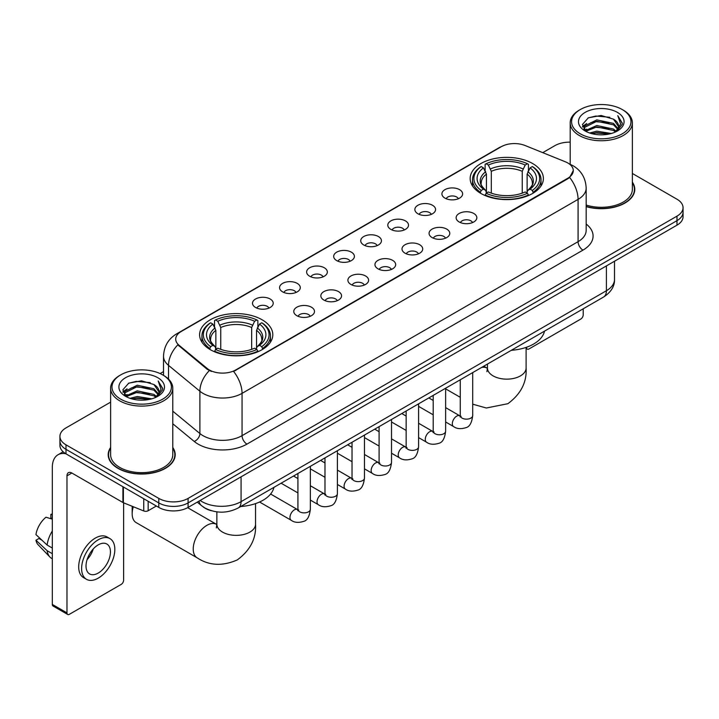 <?xml version="1.0" encoding="UTF-8"?>
<svg xmlns="http://www.w3.org/2000/svg" width="719" height="719" viewBox="0 0 719 719"><rect width="100%" height="100%" fill="white"/><g stroke="black" fill="none" stroke-linecap="round" stroke-linejoin="round"><path stroke-width="1.08" d="M262.084 319.766A36.606 21.139 0 0 0 222.189 315.192A36.606 21.139 0 0 0 199.594 334.712A36.606 21.139 0 0 0 210.316 349.659A36.606 21.139 0 0 0 250.212 354.242A36.606 21.139 0 0 0 272.807 334.712A36.606 21.139 0 0 0 262.084 319.766M532.662 163.555A36.606 21.139 0 0 0 492.767 158.971A36.606 21.139 0 0 0 470.163 178.501A36.606 21.139 0 0 0 480.885 193.447A36.606 21.139 0 0 0 520.781 198.022A36.606 21.139 0 0 0 543.384 178.501A36.606 21.139 0 0 0 532.662 163.555M444.944 198.12A10.363 5.986 180 0 1 442.886 196.431A10.363 5.986 180 0 1 446.319 188.998A10.363 5.986 180 0 1 459.594 189.663A10.363 5.986 180 0 1 461.652 196.431A10.363 5.986 180 0 1 444.944 198.12M458.336 198.75A6.219 3.586 0 0 0 456.664 196.997A6.219 3.586 0 0 0 450.543 196.089A6.219 3.586 0 0 0 446.202 198.75M417.883 213.75A10.363 5.986 180 0 1 415.834 212.051A10.363 5.986 180 0 1 419.258 204.618A10.363 5.986 180 0 1 432.541 205.283A10.363 5.986 180 0 1 434.591 212.051A10.363 5.986 180 0 1 417.883 213.75M431.274 214.37A6.219 3.586 0 0 0 429.603 212.617A6.219 3.586 0 0 0 423.482 211.71A6.219 3.586 0 0 0 419.15 214.37M390.83 229.37A10.363 5.986 180 0 1 388.772 227.671A10.363 5.986 180 0 1 392.206 220.239A10.363 5.986 180 0 1 405.48 220.913A10.363 5.986 180 0 1 407.538 227.671A10.363 5.986 180 0 1 390.83 229.37M404.222 229.99A6.219 3.586 0 0 0 402.55 228.238A6.219 3.586 0 0 0 396.43 227.33A6.219 3.586 0 0 0 392.089 229.99M363.769 244.99A10.363 5.986 180 0 1 361.711 243.301A10.363 5.986 180 0 1 365.144 235.859A10.363 5.986 180 0 1 378.419 236.533A10.363 5.986 180 0 1 380.477 243.301A10.363 5.986 180 0 1 363.769 244.99M377.16 245.61A6.219 3.586 0 0 0 375.489 243.858A6.219 3.586 0 0 0 369.368 242.95A6.219 3.586 0 0 0 365.036 245.61M336.717 260.611A10.363 5.986 180 0 1 334.659 258.921A10.363 5.986 180 0 1 338.092 251.488A10.363 5.986 180 0 1 351.366 252.153A10.363 5.986 180 0 1 353.424 258.921A10.363 5.986 180 0 1 336.717 260.611M350.099 261.231A6.219 3.586 0 0 0 348.436 259.487A6.219 3.586 0 0 0 342.307 258.57A6.219 3.586 0 0 0 337.975 261.231M309.655 276.231A10.363 5.986 180 0 1 307.597 274.541A10.363 5.986 180 0 1 311.03 267.108A10.363 5.986 180 0 1 324.305 267.774A10.363 5.986 180 0 1 326.363 274.541A10.363 5.986 180 0 1 309.655 276.231M323.047 276.851A6.219 3.586 0 0 0 321.375 275.107A6.219 3.586 0 0 0 315.255 274.191A6.219 3.586 0 0 0 310.914 276.851M282.603 291.851A10.363 5.986 180 0 1 280.545 290.161A10.363 5.986 180 0 1 283.978 282.729A10.363 5.986 180 0 1 297.253 283.394A10.363 5.986 180 0 1 299.311 290.161A10.363 5.986 180 0 1 282.603 291.851M295.985 292.471A6.219 3.586 0 0 0 294.323 290.728A6.219 3.586 0 0 0 288.193 289.82A6.219 3.586 0 0 0 283.861 292.471M255.542 307.471A10.363 5.986 180 0 1 253.483 305.782A10.363 5.986 180 0 1 256.917 298.349A10.363 5.986 180 0 1 270.191 299.014A10.363 5.986 180 0 1 272.249 305.782A10.363 5.986 180 0 1 255.542 307.471M268.933 308.092A6.219 3.586 0 0 0 267.261 306.348A6.219 3.586 0 0 0 261.141 305.44A6.219 3.586 0 0 0 256.8 308.092M459.153 221.955A10.363 5.986 180 0 1 457.095 220.257A10.363 5.986 180 0 1 460.528 212.824A10.363 5.986 180 0 1 473.803 213.489A10.363 5.986 180 0 1 475.861 220.257A10.363 5.986 180 0 1 459.153 221.955M472.545 222.575A6.219 3.586 0 0 0 470.873 220.823A6.219 3.586 0 0 0 464.753 219.915A6.219 3.586 0 0 0 460.421 222.575M432.101 237.576A10.363 5.986 180 0 1 430.043 235.877A10.363 5.986 180 0 1 433.476 228.444A10.363 5.986 180 0 1 446.751 229.118A10.363 5.986 180 0 1 448.809 235.877A10.363 5.986 180 0 1 432.101 237.576M445.483 238.196A6.219 3.586 0 0 0 443.821 236.443A6.219 3.586 0 0 0 437.691 235.535A6.219 3.586 0 0 0 433.359 238.196M405.04 253.196A10.363 5.986 180 0 1 402.982 251.506A10.363 5.986 180 0 1 406.415 244.065A10.363 5.986 180 0 1 419.689 244.739A10.363 5.986 180 0 1 421.747 251.506A10.363 5.986 180 0 1 405.04 253.196M418.431 253.816A6.219 3.586 0 0 0 416.759 252.063A6.219 3.586 0 0 0 410.639 251.156A6.219 3.586 0 0 0 406.298 253.816M377.987 268.816A10.363 5.986 180 0 1 375.929 267.126A10.363 5.986 180 0 1 379.362 259.694A10.363 5.986 180 0 1 392.637 260.359A10.363 5.986 180 0 1 394.695 267.126A10.363 5.986 180 0 1 377.987 268.816M391.37 269.436A6.219 3.586 0 0 0 389.707 267.684A6.219 3.586 0 0 0 383.578 266.776A6.219 3.586 0 0 0 379.246 269.436M350.926 284.436A10.363 5.986 180 0 1 348.868 282.747A10.363 5.986 180 0 1 352.301 275.314A10.363 5.986 180 0 1 365.576 275.979A10.363 5.986 180 0 1 367.634 282.747A10.363 5.986 180 0 1 350.926 284.436M364.317 285.057A6.219 3.586 0 0 0 362.646 283.313A6.219 3.586 0 0 0 356.525 282.396A6.219 3.586 0 0 0 352.184 285.057M323.865 300.057A10.363 5.986 180 0 1 321.815 298.367A10.363 5.986 180 0 1 325.249 290.934A10.363 5.986 180 0 1 338.523 291.599A10.363 5.986 180 0 1 340.572 298.367A10.363 5.986 180 0 1 323.865 300.057M337.256 300.677A6.219 3.586 0 0 0 335.593 298.933A6.219 3.586 0 0 0 329.464 298.026A6.219 3.586 0 0 0 325.132 300.677M296.812 315.677A10.363 5.986 180 0 1 294.754 313.987A10.363 5.986 180 0 1 298.187 306.555A10.363 5.986 180 0 1 311.462 307.22A10.363 5.986 180 0 1 313.52 313.987A10.363 5.986 180 0 1 296.812 315.677M310.204 316.297A6.219 3.586 0 0 0 308.532 314.554A6.219 3.586 0 0 0 302.411 313.646A6.219 3.586 0 0 0 298.07 316.297M565.332 161.784A18.649 10.767 180 0 1 567.821 162.988A18.649 10.767 180 0 1 573.286 170.601A18.649 10.767 180 0 1 567.821 178.213L235.715 369.961A18.649 10.767 180 0 1 207.252 368.523L179.094 345.3A18.649 10.767 180 0 1 175.715 339.125A18.649 10.767 180 0 1 181.179 331.513L501.233 146.73A18.649 10.767 180 0 1 525.122 145.526L565.332 161.784M211.422 510.733A20.725 11.962 180 0 1 203.055 506.814M110.618 447.479A33.496 19.341 0 0 0 108.201 454.696A33.496 19.341 0 0 0 118.006 468.375A33.496 19.341 0 0 0 154.513 472.563A33.496 19.341 0 0 0 175.193 454.696A33.496 19.341 0 0 0 172.776 447.479M108.542 456.439A33.496 19.341 0 0 0 108.425 456.951M573.286 170.601L569.628 177.458L567.821 178.77L233.612 371.462A24.176 13.958 60 0 1 242.06 393.365A27.628 15.953 180 0 1 202.992 393.365A27.628 15.953 180 0 1 199.891 391.235L168.516 365.36A27.628 15.953 180 0 1 163.519 356.211L163.519 375.372M110.618 402.146L65.995 427.904A20.725 11.962 0 0 0 59.929 436.37L59.929 445.394A20.725 11.962 0 0 0 65.995 453.851L158.791 507.425L158.791 502.914A20.725 11.962 0 0 0 188.09 502.914L676.983 220.652A20.725 11.962 0 0 0 683.05 212.195A20.725 11.962 0 0 1 676.983 220.652L188.09 502.914A20.725 11.962 0 0 1 158.791 502.914L65.995 449.339L158.791 502.914L158.791 498.402A20.725 11.962 0 0 0 188.09 498.402L676.983 216.14A20.725 11.962 0 0 0 683.05 207.683A20.725 11.962 0 0 0 676.983 199.226L632.361 173.468M59.929 440.882A20.725 11.962 0 0 0 65.995 449.339A20.725 11.962 0 0 1 59.929 440.882M211.44 371.462L207.252 369.341L177.836 344.85A24.176 16.169 129.5 0 0 168.516 365.36L168.516 379.075M586.174 206.623A33.496 19.341 0 0 0 634.778 189.358A33.496 19.341 0 0 0 632.361 182.141M570.194 142.155A20.725 11.962 0 0 0 554.879 145.651L542.746 152.653M163.519 371.597L160.112 373.565M59.929 436.37A20.725 11.962 0 0 0 65.995 444.827L158.791 498.402M174.969 456.951A33.496 19.341 0 0 0 174.852 456.439M634.553 191.613A33.496 19.341 0 0 0 634.437 191.101M158.791 507.425A20.725 11.962 0 0 0 188.09 507.425L676.983 225.164A20.725 11.962 0 0 0 683.05 216.707L683.05 207.683M526.218 347.349L526.551 347.547A3.451 1.995 120 0 0 527.27 349.128A3.451 1.995 120 0 0 528.995 348.958L580.763 319.065A3.451 1.995 120 0 0 583.208 314.841L583.208 308.793M580.278 133.806A29.704 17.148 0 0 0 622.277 133.806A29.704 17.148 0 0 0 622.277 109.558L623.256 110.124A31.079 17.948 0 0 1 632.361 122.805A31.079 17.948 0 0 1 613.172 139.387A31.079 17.948 0 0 1 579.298 135.496A31.079 17.948 0 0 1 570.194 122.805A31.079 17.948 0 0 1 579.298 110.124L580.278 109.558A29.704 17.148 0 0 0 580.278 133.806M586.174 205.041A31.079 17.948 0 0 0 632.361 189.358L632.361 122.805M586.174 206.398A33.155 19.143 0 0 0 634.437 189.358A33.155 19.143 0 0 0 632.361 182.698M589.643 132.997L596.806 131.164L611.339 133.491M591.692 133.617L596.806 132.575L609.218 134.022L595.844 132.952L591.836 133.662M585.167 130.687L596.806 125.519L613.487 129.043L616.174 131.262M585.886 131.28L596.806 126.93L613.487 130.454L615.428 131.937M584.214 129.735L584.601 125.987L596.806 119.884L613.487 123.398L618.052 128.584M584.062 129.052L584.601 127.398L596.806 121.295L613.487 124.809L617.729 129.258M615.248 132.08A17.265 9.967 0 0 0 618.547 126.22A17.265 9.967 0 0 0 613.487 119.174L618.538 126.562M617.396 112.38A22.792 13.158 0 0 0 585.212 112.344A22.792 13.158 0 0 0 585.059 130.93A22.792 13.158 0 0 0 585.158 130.984A22.792 13.158 0 0 0 617.495 130.93A22.792 13.158 0 0 0 617.396 112.38M613.487 119.174L601.084 115.471L588.331 117.817L582.426 124.495L586.345 131.613M616.668 131.388L622.169 124.405L622.286 123.147L617.801 115.66L620.623 124.054L615.437 131.999M623.256 110.124L622.277 109.558A29.704 17.148 0 0 0 580.278 109.558M617.801 115.66L622.277 123.434M588.034 117.961L595.844 116.038L609.829 117.287M582.651 127.038L585.194 125.034M590.802 122.652L595.844 121.673L609.335 122.778M590.802 128.288L595.844 127.317L609.335 128.422M582.498 126.481L586.686 123.506M584.727 130.274L586.686 129.15M480.229 193.052L481.209 190.436A32.876 18.982 0 0 1 481.209 166.565L483.474 167.869A29.704 17.148 0 0 0 483.474 189.133L485.702 190.4L486.43 193.069M486.43 191.982L486.43 174.124L483.474 167.869M485.118 170.7L485.118 164.3L486.098 163.743A32.876 18.982 0 0 1 527.449 163.743L525.194 165.046A29.704 17.148 0 0 0 488.354 165.046L491.311 171.302L491.311 193.141M522.237 193.141L522.237 171.302L525.194 165.046M511.344 350.288A37.99 21.93 0 0 0 544.49 331.144M485.118 194.948A34.26 19.781 0 0 0 528.429 194.948L527.449 193.258A32.876 18.982 0 0 1 486.098 193.258L485.118 195.541M528.429 195.541L528.429 194.948M481.209 166.565L480.229 167.123A34.26 19.781 0 0 0 472.518 179.624A34.26 19.781 0 0 0 480.229 192.135M527.449 163.743L528.429 164.3L528.429 170.7M486.098 193.258L488.354 191.955A29.704 17.148 0 0 0 525.194 191.955L527.449 193.258M483.474 189.133L481.209 190.436M488.354 165.046L486.098 163.743M485.702 171.715A26.567 15.342 0 0 0 485.702 190.4L485.828 190.481C482.054 186.832 480.517 184.361 481.218 183.048A25.551 14.757 0 0 1 486.43 174.124M533.318 192.135A34.26 19.781 0 0 0 541.03 179.624A34.26 19.781 0 0 0 533.318 167.123L532.339 166.565A32.876 18.982 0 0 1 532.339 190.436L533.318 193.052M532.339 190.436L530.074 189.133A29.704 17.148 0 0 0 530.074 167.869L532.339 166.565M530.074 167.869L527.117 174.124L527.117 191.982L527.845 190.4L530.074 189.133M527.117 174.124A25.551 14.757 0 0 1 532.33 183.048C533.022 184.361 531.485 186.841 527.719 190.481L527.845 190.4A26.567 15.342 0 0 0 527.845 171.715M527.117 193.069L527.117 191.982M133.33 506.751A19.341 11.162 120 0 0 132.17 513.77L132.17 508.135A12.43 7.181 -60 0 1 132.296 506.338M132.17 513.77A19.341 11.162 120 0 0 136.179 522.623L197.231 557.872A19.341 11.162 -60 0 1 194.265 542.378A19.341 11.162 -60 0 1 206.901 525.328A19.341 11.162 -60 0 1 216.563 524.376L216.859 524.537M209.66 349.272L210.64 346.648A32.876 18.982 0 0 1 210.64 322.777L212.896 324.08A29.704 17.148 0 0 0 212.896 345.345L215.134 346.612L215.853 349.281M215.853 348.194L215.853 330.336L212.896 324.08M214.541 326.911L214.541 320.521L215.52 319.955A32.876 18.982 0 0 1 256.881 319.955L254.616 321.258A29.704 17.148 0 0 0 217.785 321.258L220.742 327.513L220.742 349.353M251.668 349.353L251.668 327.513L254.616 321.258M240.766 506.5A37.99 21.93 0 0 0 273.912 487.365M214.541 351.169A34.26 19.781 0 0 0 257.86 351.169L256.881 349.47A32.876 18.982 0 0 1 215.52 349.47L214.541 351.753M257.86 351.753L257.86 351.169M210.64 322.777L209.66 323.334A34.26 19.781 0 0 0 201.94 335.845A34.26 19.781 0 0 0 209.66 348.347M256.881 319.955L257.86 320.521L257.86 326.911M215.52 349.47L217.785 348.167A29.704 17.148 0 0 0 254.616 348.167L256.881 349.47M212.896 345.345L210.64 346.648M217.785 321.258L215.52 319.955M215.134 327.927A26.567 15.342 0 0 0 215.134 346.612L215.26 346.702C211.485 343.044 209.948 340.572 210.649 339.269A25.551 14.757 0 0 1 215.853 330.336M262.741 348.347A34.26 19.781 0 0 0 270.461 335.845A34.26 19.781 0 0 0 262.741 323.334L261.761 322.777A32.876 18.982 0 0 1 261.761 346.648L262.741 349.272M261.761 346.648L259.505 345.345A29.704 17.148 0 0 0 259.505 324.08L261.761 322.777M259.505 324.08L256.548 330.336L256.548 348.194L257.267 346.612L259.505 345.345M256.548 330.336A25.551 14.757 0 0 1 261.761 339.269C262.453 340.581 260.916 343.053 257.141 346.702L257.267 346.612A26.567 15.342 0 0 0 257.267 327.927M256.548 349.281L256.548 348.194M148.168 501.287L148.168 510.742L156.347 506.014M65.762 453.716A27.628 15.953 -120 0 0 58.041 454.741A27.628 15.953 -120 0 0 52.316 467.386L52.316 604.427L66.975 612.885L66.975 475.843A6.911 3.99 60 0 1 68.404 472.68A6.911 3.99 60 0 1 71.855 473.021L122.922 502.509L122.922 486.718M66.975 612.885A3.451 1.995 120 0 0 67.685 614.466L53.035 606.009A3.451 1.995 -60 0 1 52.316 604.427M67.685 614.466A3.451 1.995 120 0 0 69.41 614.296L121.178 584.403A3.451 1.995 120 0 0 123.623 580.179L123.623 502.824M148.168 510.742A3.451 1.995 180 0 1 143.746 510.957L123.38 502.734A3.451 1.995 180 0 1 122.922 502.509M98.224 573.07A17.265 9.967 120 0 0 109.513 557.854A17.265 9.967 120 0 0 106.861 544.013A17.265 9.967 120 0 0 98.224 544.867A17.265 9.967 120 0 0 86.945 560.092A17.265 9.967 120 0 0 89.596 573.924A17.265 9.967 120 0 0 98.224 573.07M87.071 559.688A17.265 9.967 120 0 0 93.272 548.948M52.316 514.858L50.851 514.409L50.851 517.878L52.316 518.723M109.971 538.63L107.041 536.94A23.484 13.562 120 0 0 95.294 538.109A23.484 13.562 120 0 0 79.953 558.798A23.484 13.562 120 0 0 83.557 577.618L86.487 579.307A23.484 13.562 120 0 0 98.224 578.148A23.484 13.562 120 0 0 113.566 557.45A23.484 13.562 120 0 0 109.971 538.63A23.484 13.562 120 0 0 98.224 539.798A23.484 13.562 120 0 0 82.883 560.487A23.484 13.562 120 0 0 86.487 579.307M52.316 530.999A22.792 13.158 120 0 0 47.13 545.047L35.95 534.585A17.957 10.372 120 0 1 45.971 517.231L52.316 519.154M52.316 548.04L47.13 545.047M41.999 540.248L38.952 538.486L35.95 540.221L47.13 550.682L52.316 553.684M47.13 550.682A22.792 13.158 120 0 0 49.944 557.054A22.792 13.158 120 0 0 51.669 558.411L52.316 558.78M52.316 514.004A17.957 10.372 120 0 0 50.851 514.409M35.95 540.221A17.957 10.372 120 0 0 38.071 544.696L49.944 557.054M120.693 399.144A29.704 17.148 0 0 0 162.701 399.144A29.704 17.148 0 0 0 162.701 374.896L163.671 375.462A31.079 17.948 0 0 1 172.776 388.143A31.079 17.948 0 0 1 153.587 404.725A31.079 17.948 0 0 1 119.713 400.834A31.079 17.948 0 0 1 110.618 388.143A31.079 17.948 0 0 1 119.713 375.462L120.693 374.896A29.704 17.148 0 0 0 120.693 399.144M110.618 388.143L110.618 454.696A31.079 17.948 0 0 0 119.713 467.386A31.079 17.948 0 0 0 153.587 471.278A31.079 17.948 0 0 0 172.776 454.696L172.776 388.143M110.618 448.036A33.155 19.143 0 0 0 108.542 454.696A33.155 19.143 0 0 0 118.249 468.231A33.155 19.143 0 0 0 154.387 472.383A33.155 19.143 0 0 0 174.852 454.696A33.155 19.143 0 0 0 172.776 448.036M130.058 398.335L137.23 396.502L151.754 398.829M132.107 398.955L137.23 397.913L149.633 399.36M125.591 396.025L137.23 390.857L153.902 394.38L156.589 396.6M126.301 396.618L137.23 392.268L153.902 395.792L155.843 397.274M124.63 395.073L125.016 391.325L137.23 385.222L153.902 388.736L158.468 393.922M124.477 394.389L125.016 392.736L137.23 386.633L153.902 390.147L158.144 394.596M155.672 397.418A17.265 9.967 0 0 0 158.962 391.558A17.265 9.967 0 0 0 153.902 384.512L158.953 391.9M157.812 377.718A22.792 13.158 0 0 0 125.627 377.682A22.792 13.158 0 0 0 125.483 396.268A22.792 13.158 0 0 0 125.582 396.322A22.792 13.158 0 0 0 157.91 396.268A22.792 13.158 0 0 0 157.812 377.718M153.902 384.512L141.499 380.809L128.746 383.155L122.841 389.833L126.76 396.951M157.084 396.726L162.593 389.743L162.701 388.485L158.216 380.998L161.038 389.392L155.852 397.337M163.671 375.462L162.701 374.896A29.704 17.148 0 0 0 120.693 374.896M158.216 380.998L162.692 388.772M128.449 383.299L136.259 381.376L150.244 382.625M123.066 392.376L125.609 390.372M131.218 387.99L136.259 387.011L149.75 388.116M131.218 393.626L136.259 392.655L149.75 393.76M132.251 399L136.259 398.29L149.615 399.36M122.913 391.819L127.101 388.844M125.142 395.612L127.101 394.488M179.094 345.3L179.094 346.118M207.252 368.523L207.252 369.341M235.715 369.961L235.715 370.519M567.821 178.213L567.821 178.77M586.174 224.058A34.539 19.934 180 0 1 582.965 250.122L246.95 444.117A6.911 3.99 60 0 1 242.06 435.66L578.076 241.665A27.628 15.953 0 0 0 586.174 230.386L586.174 188.09A27.628 15.953 180 0 1 578.076 199.37A24.176 13.958 -120 0 0 569.628 177.458M246.95 444.117A34.539 19.934 180 0 1 198.102 444.117A34.539 19.934 180 0 1 194.238 441.457L172.776 423.761M209.31 370.618A24.176 16.169 129.5 0 0 199.891 391.235L199.891 433.53A27.628 15.953 0 0 0 202.992 435.66A27.628 15.953 0 0 0 242.06 435.66L242.06 393.365L578.076 199.37L578.076 241.665A6.911 3.99 60 0 0 582.965 250.122M586.174 188.09C585.706 178.15 581.338 170.7 573.07 165.738L569.583 164.04A24.176 11.324 112 0 0 569.259 163.923M179.121 332.924A24.176 13.958 -120 0 0 176.622 333.868C168.354 338.829 163.986 346.279 163.519 356.211M176.622 333.868L499.202 147.629A24.176 13.958 60 0 1 501.035 146.847M188.09 498.402L188.09 507.425M676.983 216.14L676.983 225.164M65.995 444.827L65.995 453.851M172.776 411.169L199.891 433.53A6.911 4.62 -50.5 0 1 194.238 441.457M200.161 500.46A27.628 15.953 0 0 0 202.012 501.646A27.628 15.953 0 0 0 241.081 501.646L606.405 290.728A27.628 15.953 0 0 0 614.502 279.448C614.7 286.306 611.051 292.175 603.547 297.055L238.223 507.965A13.814 7.972 60 0 0 241.081 501.646L241.081 476.832M606.405 265.913L606.405 290.728A13.814 7.972 60 0 1 603.547 297.055M199.037 501.107A13.814 9.239 129.5 0 0 201.446 505.601L197.249 502.141M526.11 347.394L526.11 367.993A19.341 11.162 180 0 1 520.448 375.884A19.341 11.162 180 0 1 493.099 375.884A19.341 11.162 180 0 1 487.437 367.993L486.916 371.696M481.559 367.481A19.341 11.162 -60 0 1 487.14 368.155L487.428 368.326M472.698 372.864A19.341 11.162 -60 0 1 473.381 372.199M522.237 171.302A25.551 14.757 0 0 0 491.311 171.302M522.956 168.893A26.567 15.342 0 0 0 490.592 168.893M255.542 503.606L255.542 524.205A19.341 11.162 180 0 1 249.879 532.096A19.341 11.162 180 0 1 222.522 532.096A19.341 11.162 180 0 1 216.859 524.205L216.338 527.908M251.668 327.513A25.551 14.757 0 0 0 220.742 327.513M252.387 325.105A26.567 15.342 0 0 0 220.014 325.105M472.698 372.595L472.698 415.555A6.219 3.586 180 0 1 470.594 418.251A6.219 3.586 180 0 1 462.083 418.099A6.219 3.586 180 0 1 460.268 415.555L460.061 416.903L460.618 416.445M472.698 415.555C471.844 422.781 469.606 426.807 465.993 427.652C460.852 429.243 456.727 428.884 453.608 426.583A6.219 3.586 -60 0 1 452.655 421.604A6.219 3.586 -60 0 1 456.709 416.121A6.219 3.586 -60 0 1 456.987 415.977A6.219 3.586 -60 0 1 459.818 415.816L461.086 416.31M445.636 388.215L445.636 431.175A6.219 3.586 180 0 1 443.533 433.872A6.219 3.586 180 0 1 435.031 433.719A6.219 3.586 180 0 1 433.206 431.175L433.009 432.523L433.566 432.065M445.636 431.175C444.791 438.401 442.553 442.428 438.932 443.272C433.8 444.863 429.674 444.504 426.547 442.203A6.219 3.586 -60 0 1 425.594 437.224A6.219 3.586 -60 0 1 429.656 431.742A6.219 3.586 -60 0 1 429.935 431.598A6.219 3.586 -60 0 1 432.766 431.436L434.024 431.93M418.584 403.835L418.584 446.805A6.219 3.586 180 0 1 416.481 449.492A6.219 3.586 180 0 1 407.97 449.339A6.219 3.586 180 0 1 406.154 446.805L405.947 448.144L406.505 447.685M418.584 446.805C417.73 454.022 415.492 458.048 411.879 458.893C406.738 460.484 402.613 460.124 399.494 457.823A6.219 3.586 -60 0 1 398.542 452.844A6.219 3.586 -60 0 1 402.595 447.362A6.219 3.586 -60 0 1 402.874 447.218A6.219 3.586 -60 0 1 405.705 447.056L406.972 447.56M391.522 419.456L391.522 462.425A6.219 3.586 180 0 1 389.419 465.112A6.219 3.586 180 0 1 380.917 464.959A6.219 3.586 180 0 1 379.093 462.425L378.895 463.764L379.452 463.306M391.522 462.425C390.678 469.642 388.44 473.677 384.818 474.522C379.686 476.104 375.552 475.753 372.433 473.444A6.219 3.586 -60 0 1 371.48 468.464A6.219 3.586 -60 0 1 375.543 462.991A6.219 3.586 -60 0 1 375.821 462.838A6.219 3.586 -60 0 1 378.652 462.676L379.911 463.18M364.47 435.085L364.47 478.045A6.219 3.586 180 0 1 362.367 480.732A6.219 3.586 180 0 1 353.856 480.58A6.219 3.586 180 0 1 352.031 478.045L351.834 479.384L352.391 478.926M364.47 478.045C363.616 485.262 361.378 489.297 357.765 490.142C352.625 491.733 348.499 491.374 345.372 489.064A6.219 3.586 -60 0 1 344.419 484.085A6.219 3.586 -60 0 1 348.481 478.611A6.219 3.586 -60 0 1 348.76 478.459A6.219 3.586 -60 0 1 351.591 478.297L352.858 478.8M337.409 450.705L337.409 493.665A6.219 3.586 180 0 1 335.306 496.362A6.219 3.586 180 0 1 326.794 496.2A6.219 3.586 180 0 1 324.979 493.665L324.781 495.005L325.339 494.546M337.409 493.665C336.555 500.882 334.326 504.918 330.704 505.763C325.572 507.353 321.438 506.994 318.319 504.684A6.219 3.586 -60 0 1 317.367 499.705A6.219 3.586 -60 0 1 321.429 494.232A6.219 3.586 -60 0 1 321.699 494.079A6.219 3.586 -60 0 1 324.539 493.917L325.797 494.42M310.356 466.325L310.356 509.286A6.219 3.586 180 0 1 308.244 511.982A6.219 3.586 180 0 1 299.742 511.82A6.219 3.586 180 0 1 297.918 509.286L297.72 510.625L298.277 510.166M310.356 509.286C309.503 516.503 307.265 520.538 303.643 521.383C298.511 522.974 294.386 522.614 291.258 520.313A6.219 3.586 -60 0 1 290.305 515.325A6.219 3.586 -60 0 1 294.368 509.852A6.219 3.586 -60 0 1 294.646 509.699A6.219 3.586 -60 0 1 297.477 509.546L298.736 510.041M66.975 475.843L71.855 473.021M123.38 486.979L123.38 502.734M143.746 510.957L143.746 498.734M499.202 147.629L503.633 145.562M238.223 507.965C227.105 513.555 215.988 513.555 204.87 507.965L201.446 505.601M614.502 279.448L614.502 261.24M527.27 349.128L526.11 348.463M634.437 192.126L634.437 189.358M584.008 129.492L584.008 128.342M570.194 164.3L570.194 122.805M526.11 367.993C526.946 382.193 520.862 394.093 507.857 403.71L486.323 408.006L472.698 404.177M460.268 397.31L445.636 388.862M472.518 185.951L472.518 179.624M541.03 185.951L541.03 179.624M487.14 368.155L483.761 366.205M487.437 364.084L487.437 367.993M255.542 524.205C256.377 538.405 250.293 550.314 237.288 559.921C222.468 566.374 209.112 565.691 197.231 557.872M201.94 342.163L201.94 335.845M270.461 342.163L270.461 335.845M216.563 524.376L187.641 507.677M216.859 511.865L216.859 524.205M453.608 426.583L445.636 421.981M433.206 414.809L418.584 406.361M460.268 379.776L460.268 415.555M459.818 415.816L445.636 407.628M433.206 400.447L428.83 397.922M426.547 442.203L418.584 437.601M406.154 430.429L391.522 421.981M433.206 395.396L433.206 431.175M432.766 431.436L418.584 423.248M406.154 416.067L401.777 413.542M399.494 457.823L391.522 453.222M379.093 446.05L364.47 437.601M406.154 411.016L406.154 446.805M405.705 447.056L391.522 438.869M379.093 431.688L374.716 429.162M372.433 473.444L364.47 468.851M352.031 461.67L337.409 453.222M379.093 426.637L379.093 462.425M378.652 462.676L364.47 454.489M352.031 447.317L347.654 444.782M345.372 489.064L337.409 484.471M324.979 477.29L310.356 468.851M352.031 442.257L352.031 478.045M351.591 478.297L337.409 470.109M324.979 462.937L320.602 460.412M318.319 504.684L310.356 500.091M297.918 492.91L281.111 483.204M324.979 457.877L324.979 493.665M324.539 493.917L310.356 485.738M297.918 478.557L293.541 476.032M291.258 520.313L259.577 502.015M297.918 473.506L297.918 509.286M297.477 509.546L270.605 494.025M58.041 454.741L63.137 451.793M174.852 457.464L174.852 454.696M124.432 394.83L124.432 393.679M108.542 457.464L108.542 454.696"/></g></svg>
